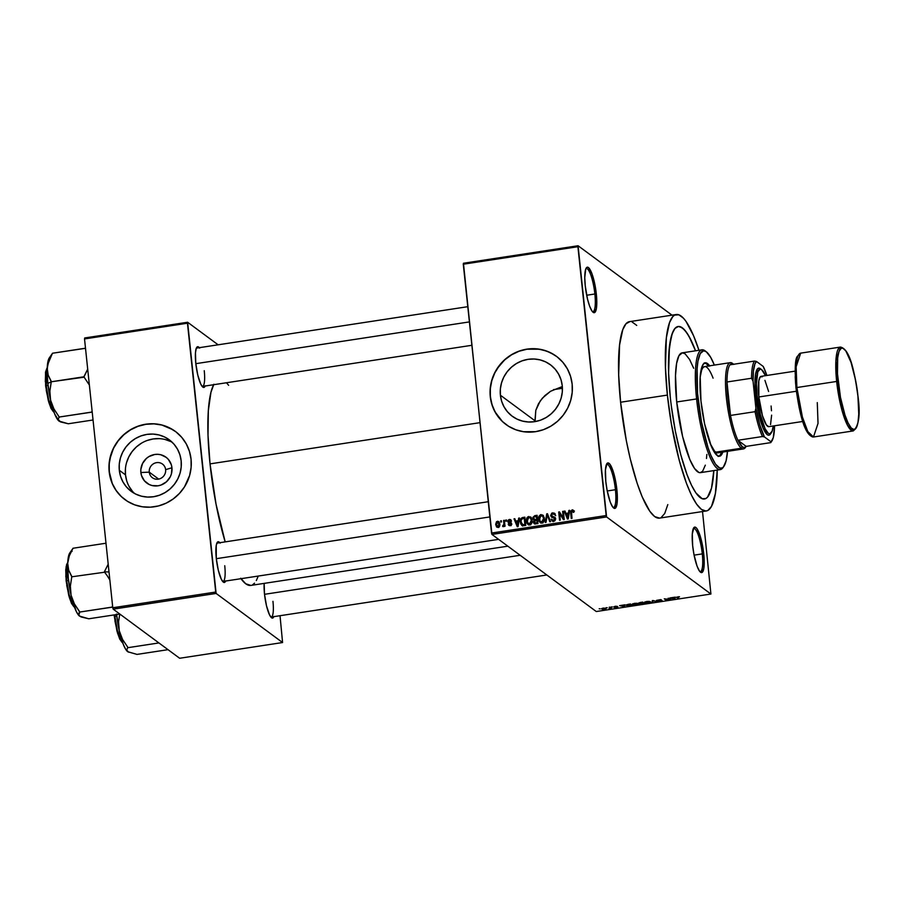 <?xml version="1.0" encoding="UTF-8"?>
<svg xmlns="http://www.w3.org/2000/svg" width="904" height="904" viewBox="0 0 904 904"><rect width="100%" height="100%" fill="white"/><g stroke="black" fill="none" stroke-linecap="round" stroke-linejoin="round"><path stroke-width="1.36" d="M592.414 311.643A21.809 4.712 81.3 0 0 594.866 293.992L596.324 294.026A23.029 4.972 -98.7 0 1 593.092 312.298A23.029 4.972 -98.7 0 1 585.25 285.845L587.487 298.987L589.668 306.286L592.018 311.112L594.177 312.705L596.369 308.671L596.674 298.32L595.001 285.144L591.905 273.584L588.425 267.539L587.397 267.166L585.747 269.042L584.764 277.584L585.25 285.845A23.029 4.972 -98.7 0 1 586.312 267.9A23.029 4.972 -98.7 0 1 596.324 294.026L594.866 293.992A21.809 4.712 -98.7 0 1 592.911 311.677A21.809 4.712 -98.7 0 1 592.414 311.643M699.843 571.543A21.809 4.712 81.3 0 0 702.284 553.892L703.741 553.937A23.029 4.972 -98.7 0 1 700.51 572.209A23.029 4.972 -98.7 0 1 692.667 545.745L693.989 554.638L697.086 566.198L699.436 571.012L701.594 572.616L703.787 568.582L704.103 558.231L700.464 536.897L696.984 528.67L695.854 527.439L693.91 527.574L692.294 533.993L692.667 545.745A23.029 4.972 -98.7 0 1 693.73 527.812A23.029 4.972 -98.7 0 1 703.741 553.937L702.284 553.892A21.809 4.712 -98.7 0 1 700.329 571.588A21.809 4.712 -98.7 0 1 699.843 571.543M612.991 507.37A21.809 4.712 81.3 0 0 615.432 489.719L616.89 489.753A23.029 4.972 -98.7 0 1 613.658 508.025A23.029 4.972 -98.7 0 1 605.816 481.572L607.138 490.454L610.234 502.025L612.584 506.839L614.743 508.432L616.935 504.398L617.251 494.047L613.613 472.713L610.132 464.486L607.963 462.893L607.059 463.402L605.443 469.82L605.816 481.572A23.029 4.972 -98.7 0 1 606.878 463.639A23.029 4.972 -98.7 0 1 616.89 489.753L615.432 489.719A21.809 4.712 -98.7 0 1 613.477 507.404A21.809 4.712 -98.7 0 1 612.991 507.37M498.217 522.218L497.482 521.246L495.742 524.727L496.838 527.145L498.127 527.461L499.878 524.037L498.748 521.551L496.511 521.698L495.697 524.196L496.533 526.862L498.635 527.314L499.686 526.139L499.878 524.037L498.906 521.687L497.482 521.246L498.127 522.252M149.262 472.148A8.486 8.091 -53.5 0 0 158.313 479.154A8.486 8.091 -53.5 0 0 165.635 469.651L171.941 467.763A16.091 15.357 126.5 0 1 158.053 485.798A16.091 15.357 126.5 0 1 140.877 472.509L149.262 472.148L158.663 479.097L149.262 472.148A8.486 8.091 126.5 0 1 162.494 464.08A8.486 8.091 126.5 0 1 161.466 478.001A8.486 8.091 126.5 0 1 149.262 472.148L140.877 472.509L140.855 469.402L142.583 463.413L146.414 458.43L148.945 456.576L154.765 454.475L157.827 454.316L160.833 454.757L166.234 457.39L168.415 459.469L171.331 464.758L171.941 467.763L171.398 473.933L170.246 476.86L166.415 481.843L161.059 485.03L158.053 485.798L151.985 485.516L149.149 484.476L144.414 480.804L141.499 475.515L140.877 472.509A16.091 15.357 126.5 0 1 154.765 454.475A16.091 15.357 126.5 0 1 171.941 467.763L165.635 469.651A8.486 8.091 -53.5 0 0 156.584 462.645A8.486 8.091 -53.5 0 0 149.262 472.148M172.212 442.293A32.035 30.578 -53.5 0 0 139.589 444.406A32.035 30.578 -53.5 0 0 125.486 474.86L119.305 470.295A32.035 30.578 126.5 0 1 135.091 438.745A32.035 30.578 126.5 0 1 169.274 439.807A32.035 30.578 126.5 0 1 181.162 460.848L181.207 467.018L180.065 473.142L177.772 478.962L174.415 484.273L170.144 488.872L165.093 492.567L159.477 495.222L153.51 496.748L147.408 497.064L141.431 496.183L135.781 494.115L130.684 490.951L126.334 486.815L122.91 481.866L120.537 476.284L119.305 470.295L119.26 464.125L120.401 458L122.695 452.181L126.051 446.87L130.323 442.271L135.374 438.576L140.99 435.92L146.957 434.395L153.058 434.078L159.036 434.96L164.686 437.027L169.782 440.191L174.133 444.327L177.557 449.277L179.93 454.859L181.162 460.848A32.035 30.578 126.5 0 1 165.387 492.397A32.035 30.578 126.5 0 1 131.193 491.335A32.035 30.578 126.5 0 1 119.305 470.295L125.486 474.86A32.035 30.578 -53.5 0 0 134.436 493.414M175.387 431.423A42.409 40.477 -53.5 0 0 130.153 430.078A42.409 40.477 -53.5 0 0 109.294 471.82L109.181 471.73A42.409 40.477 126.5 0 1 130.063 429.976A42.409 40.477 126.5 0 1 175.319 431.377A42.409 40.477 126.5 0 1 191.06 459.232L189.422 451.299L186.28 443.921L181.749 437.355L175.997 431.886L169.251 427.694L161.782 424.97L153.849 423.795L145.781 424.213L137.871 426.225L130.447 429.75L123.769 434.643L118.096 440.723L113.667 447.751L109.678 459.492L108.955 467.662L109.802 475.753L112.198 483.448L116.051 490.454L121.226 496.499L127.498 501.347L134.639 504.827L142.38 506.794L150.426 507.167L158.449 505.946L166.155 503.166L173.24 498.929L179.444 493.414L184.518 486.838L189.603 475.504L191.117 467.402L191.06 459.232A42.409 40.477 126.5 0 1 170.167 500.997A42.409 40.477 126.5 0 1 124.91 499.596A42.409 40.477 126.5 0 1 109.181 471.73L109.294 471.82A42.409 40.477 -53.5 0 0 124.978 499.641M562.254 385.782A32.035 30.578 126.5 0 1 546.479 417.32A32.035 30.578 126.5 0 1 512.285 416.269A32.035 30.578 126.5 0 1 500.398 395.217L534.965 420.755L535.066 421.603L535.801 410.337L540.253 400.901L544.886 395.59L550.559 391.274L562.322 386.539L550.559 391.274L542.423 398.122L538.411 403.873L535.801 410.337L534.965 420.755L500.398 395.217L500.353 389.048L501.505 382.934L503.788 377.104L507.144 371.793L511.427 367.205L516.466 363.498L522.083 360.843L528.049 359.329L534.151 359.001L540.14 359.894L545.79 361.95L550.875 365.114L555.226 369.25L558.649 374.211L561.022 379.782L562.254 385.782L562.299 391.952L561.158 398.065L558.864 403.896L555.508 409.207L551.237 413.795L546.185 417.49L540.581 420.157L534.603 421.671L528.512 421.998L522.523 421.106L516.873 419.038L511.777 415.885L507.438 411.749L504.014 406.789L501.63 401.206L500.398 395.217A32.035 30.578 126.5 0 1 516.184 363.679A32.035 30.578 126.5 0 1 550.366 364.73A32.035 30.578 126.5 0 1 562.254 385.782M556.48 356.346A42.409 40.477 -53.5 0 0 511.246 355.012A42.409 40.477 -53.5 0 0 490.386 396.743L490.273 396.664A42.409 40.477 126.5 0 1 511.155 354.91A42.409 40.477 126.5 0 1 556.412 356.3A42.409 40.477 126.5 0 1 572.153 384.166L570.514 376.233L567.373 368.843L562.842 362.289L557.09 356.809L550.355 352.628L542.875 349.893L534.942 348.718L526.874 349.147L518.975 351.159L511.54 354.673L504.861 359.566L496.816 369.058L493.064 376.471L490.77 384.415L490.047 392.585L490.895 400.675L493.29 408.371L497.155 415.377L502.319 421.422L508.59 426.281L515.743 429.75L523.472 431.716L535.552 431.683L543.451 429.671L550.886 426.146L557.565 421.253L563.226 415.173L567.667 408.145L570.695 400.427L572.209 392.336L572.153 384.166A42.409 40.477 126.5 0 1 551.259 425.92A42.409 40.477 126.5 0 1 506.003 424.518A42.409 40.477 126.5 0 1 490.273 396.664L490.386 396.743A42.409 40.477 -53.5 0 0 506.07 424.564M202.134 386.403A19.391 4.181 81.3 0 0 204.247 370.696A19.391 4.181 -98.7 0 1 202.507 386.415A19.391 4.181 -98.7 0 1 202.134 386.403M205.163 386.008A20.6 4.441 -98.7 0 1 202.812 387.081A20.6 4.441 -98.7 0 1 195.795 363.408L197.795 375.16L200.801 384.189L202.858 387.115L203.784 387.443L205.253 385.771M222.633 581.419A19.391 4.181 81.3 0 0 224.746 565.723A19.391 4.181 -98.7 0 1 223.005 581.441A19.391 4.181 -98.7 0 1 222.633 581.419M225.661 581.035A20.6 4.441 -98.7 0 1 223.311 582.108A20.6 4.441 -98.7 0 1 216.293 558.435L218.293 570.187L221.299 579.215L223.356 582.142L224.282 582.47L225.751 580.797M270.838 617.036A19.391 4.181 81.3 0 0 272.952 601.341A19.391 4.181 -98.7 0 1 271.211 617.059A19.391 4.181 -98.7 0 1 270.838 617.036M273.867 616.652A20.6 4.441 -98.7 0 1 271.516 617.726A20.6 4.441 -98.7 0 1 264.499 594.052L266.499 605.804L269.505 614.833L271.562 617.76L272.488 618.087L273.957 616.415M607.239 490.974L615.432 489.719L607.239 490.974M694.091 555.146L702.284 553.892L694.091 555.146M586.673 295.246L594.866 293.992L586.673 295.246M676.294 314.513L629.5 321.654A99.372 21.447 81.3 0 0 620.596 402.235L667.389 395.093A99.372 21.447 -98.7 0 1 676.294 314.513A99.372 21.447 -98.7 0 1 698.95 350.289L693.594 335.802L685.978 321.361L683.514 318.253L678.825 314.795L674.621 315.101L672.757 316.66L669.559 322.547L666.361 337.757L665.468 367.781L667.389 395.093L620.596 402.235L626.302 440.576L630.269 458.927L637.196 483.425L642.19 496.838L649.806 511.268L654.654 516.579L659.513 518.116M213.886 384.234L210.96 392.257L208.338 410.653L208.022 435.231L210.033 463.876L479.934 422.665L210.033 463.876L216.022 504.082L225.175 541.88A104.22 22.498 81.3 0 1 210.033 463.876A104.22 22.498 81.3 0 1 213.626 384.72M713.821 470.6A87.247 18.837 -98.7 0 1 704.453 498.997A87.247 18.837 -98.7 0 1 670.305 397.24A87.247 18.837 -98.7 0 1 678.113 326.491A87.247 18.837 -98.7 0 1 695.538 350.808L695.538 350.808A87.247 18.837 -98.7 0 0 678.113 326.491A87.247 18.837 -98.7 0 0 670.305 397.24L668.61 373.262L669.401 346.91L672.203 333.542L675.017 328.378L678.441 326.457L682.362 327.858L686.633 332.514L691.074 340.254L695.526 350.775L688.837 336.005L684.464 329.779L680.35 326.739L678.441 326.457L675.017 328.378L673.525 330.57L671.073 337.282L668.881 352.684L668.61 373.262L670.305 397.24A87.247 18.837 -98.7 0 0 704.453 498.997A87.247 18.837 -98.7 0 0 713.821 470.6L711.493 488.205L707.561 497.11L705.911 498.488L702.227 498.748L695.944 492.985L691.504 485.245L687.051 474.724L680.723 454.622L675.311 430.914L671.276 405.636L675.311 430.914L680.723 454.622L687.051 474.724L691.504 485.245L695.944 492.985L702.227 498.748L705.911 498.488L707.561 497.11L711.493 488.205L713.821 470.6M463.447 263.245L578.074 245.741L672.022 315.168L578.074 245.741L463.447 263.245L463.277 264.217L577.905 246.713L606.166 515.54L491.527 533.044L463.447 263.245M491.945 534.433L606.584 516.941L710.917 594.03L596.29 611.533L491.945 534.433L463.277 264.217L577.905 246.713L578.074 245.741L606.584 516.941L606.166 515.54L491.527 533.044L491.945 534.433L596.29 611.533L710.917 594.03L606.584 516.941L491.945 534.433M603.047 608.143L601.635 608.595L602.392 609.296L606.064 608.731L603.849 608.053L601.759 609.036L604.584 609.273L605.895 608.392L603.047 608.143M609.194 607.228L610.121 608.042L609.025 608.528L611.42 608.211L609.929 607.115L609.194 607.228L610.121 608.042L609.025 608.528L611.42 608.211L609.194 607.228M615.002 606.313L613.94 607.059L617.138 607.047L614.731 607.499L617.884 607.013L614.437 606.833L617.296 606.392L615.567 606.245L613.68 606.946L617.116 607.013L614.426 607.398L617.827 606.878L614.72 606.878L617.296 606.392L615.002 606.313M628.28 604.313L626.336 604.912L627.116 605.804L632.495 605.488L630.461 603.974L626.495 605.499L632.495 605.488L630.461 603.974L628.28 604.313M640.382 602.459L638.608 603.058L640.19 604.03L644.721 603.623L642.687 602.109L638.71 603.25L640.224 603.465L639.851 603.906L644.721 603.623L642.687 602.109L640.382 602.459M652.326 600.64L652.033 602.505L652.812 602.38L652.971 600.753L657.298 601.702L653.05 600.527L652.326 600.64L652.033 602.505L652.812 602.38L652.971 600.753L657.298 601.702L652.326 600.64M668.203 598.211L669.841 599.42L664.27 598.821L666.316 600.324L667.062 600.211L665.423 599.002L670.994 599.612L668.203 598.211L669.841 599.42L664.27 598.821L666.316 600.324L667.062 600.211L665.423 599.002L670.994 599.612L668.203 598.211M678.938 596.685L676.418 597.25L678.757 598.425L677.198 597.137L679.537 596.798L676.621 597.51L678.757 598.425L677.186 597.171L678.938 596.685M674.44 597.261L669.796 597.973L675.005 599.002L675.22 597.149L669.796 597.973L675.005 599.002L675.22 597.149L674.44 597.261M661.31 600.606L657.649 601.126L662.056 600.493L657.287 600.38L660.666 599.612L656.462 600.414L661.152 600.538L657.649 601.126L659.084 601.363L662.056 600.493L657.321 600.199L661.253 599.747L656.541 600.505L661.321 600.312M649.049 601.397L644.541 602.392L649.366 602.911L650.722 602.087L649.049 601.397L646.597 601.488L644.767 602.697L648.676 603.036L650.484 601.804L649.049 601.397M636.823 603.273L632.314 604.267L637.139 604.776L638.495 603.962L636.823 603.273L634.359 603.364L632.54 604.573L636.45 604.912L638.258 603.669L636.823 603.273M624.257 604.923L619.613 605.635L624.811 606.663L625.037 604.81L619.613 605.635L624.811 606.663L625.037 604.81L624.257 604.923M611.319 606.9L612.347 607.002L611.319 606.9M606.211 607.68L607.251 607.782L606.211 607.68M599.194 608.754L600.233 608.855L599.194 608.754M702.521 511.551L710.917 594.03L702.521 511.551M500.624 520.873L500.748 522.049L501.494 521.936L501.37 520.76L500.624 520.873L501.449 521.472L500.624 520.873L500.748 522.049L501.494 521.936L501.37 520.76L500.624 520.873M505.731 520.094L505.856 521.269L506.602 521.156L506.477 519.981L505.731 520.094L506.545 520.704L505.731 520.094L505.856 521.269L506.602 521.156L506.477 519.981L505.731 520.094M518.67 518.116L518.286 520.681L515.709 521.077L514.805 518.704L514.026 518.828L517.269 526.716L518.048 526.603L519.45 518.003L518.67 518.116L519.348 518.625L518.67 518.116L518.286 520.681L515.709 521.077L514.805 518.704L514.026 518.828L517.269 526.716L518.048 526.603L519.45 518.003L518.67 518.116M529.495 517.438L528.795 516.466L526.795 518.048L527.45 518.534L526.795 518.048L526.365 521.122L527.947 524.501L529.676 524.93C531.699 524.06 532.501 522.467 532.094 520.15L530.614 516.964L527.597 516.986L526.365 519.563L526.953 523.28L529.326 524.964L531.665 523.405L532.049 519.777L530.512 516.885M541.722 515.574L541.021 514.591L539.021 516.184L539.677 516.67L539.021 516.184L538.592 519.258L540.174 522.636L541.903 523.066C543.925 522.196 544.739 520.602 544.332 518.286L542.841 515.099L540.389 514.771L538.682 517.178L539.179 521.416L541.552 523.088L543.892 521.54L544.276 517.913L542.739 515.02M552.536 516.297L554.559 517.574L551.372 515.427L552.739 513.788L555.463 515.223L554.412 513.178L551.802 513.099L550.626 515.562L551.44 517.099L554.819 518.546L553.598 520.297L551.225 519.133L551.994 520.794L553.485 521.28L555.079 520.557L555.395 517.879L551.813 516.286L551.361 515.28L552.92 513.766L555.463 515.223L554.627 513.359L552.694 512.817L554.943 513.721M568.853 510.455L568.469 513.02L565.893 513.415L564.989 511.042L564.22 511.167L567.463 519.054L568.243 518.93L569.633 510.331L568.853 510.455L569.543 510.952L568.853 510.455L568.469 513.02L565.893 513.415L564.989 511.042L564.22 511.167L567.463 519.054L568.243 518.93L569.633 510.331L568.853 510.455M572.119 510.828L573.204 512.41L573.938 512.184L572.729 509.89L570.729 511.031L571.249 518.478L571.995 518.365L571.475 511.302L572.39 510.828L573.204 512.41L573.938 512.184L573.283 510.263L572.062 509.856L570.661 512.873L571.249 518.478L571.995 518.365L571.384 511.574L573.226 510.715L572.062 509.856L574.447 511.122M562.616 511.404L563.316 518.015L559.486 511.89L558.683 512.003L559.553 520.263L560.299 520.15L559.599 513.528L563.441 519.664L564.232 519.551L563.361 511.291L562.616 511.404L563.441 512.014L562.616 511.404L563.316 518.015L559.486 511.89L558.683 512.003L559.553 520.263L560.299 520.15L559.599 513.528L563.441 519.664L564.232 519.551L563.361 511.291L562.616 511.404M546.739 513.834L545.27 522.444L546.05 522.32L547.248 514.738L549.768 521.755L550.536 521.642L547.462 513.721L546.739 513.834L547.824 514.636L546.739 513.834L545.27 522.444L546.05 522.32L547.248 514.738L549.768 521.755L550.536 521.642L547.462 513.721L546.739 513.834M534.795 515.653L532.806 517.461L534.015 520.297L533.609 522.941L534.829 523.924L537.97 523.552L537.1 515.303L534.795 515.653L535.891 516.466L534.795 515.653L532.784 518.421L534.015 520.297L533.394 522.15L534.185 523.665L537.97 523.552L537.1 515.303L534.795 515.653M522.693 517.506L520.557 519.235L520.681 523.857L522.32 525.732L525.732 525.427L524.874 517.167L522.693 517.506L523.789 518.32L522.693 517.506C520.659 518.252 519.868 519.789 520.308 522.105L522.456 525.766L525.732 525.427L524.874 517.167L522.693 517.506M509.427 519.416L508.161 520.173L507.833 521.631L508.477 522.896L510.794 523.631L510.172 524.738L508.217 524.184L509.946 525.653L511.291 524.975L511.551 523.314L508.85 521.913L508.59 520.975L509.698 520.263L511.449 521.066L510.794 519.777L509.427 519.416L511.155 520.263L509.427 519.416L507.833 521.631L508.421 522.851L510.884 523.902L510.048 524.772L508.217 524.184L508.85 525.371L510.116 525.631L511.619 523.665L511.042 522.557L508.816 521.879L509.472 520.286L511.449 521.066L510.67 519.664L509.427 519.416M503.607 520.421L503.946 524.467L502.737 525.563L503.155 526.67L504.138 525.461L504.229 526.422L504.974 526.309L504.353 520.308L503.607 520.421L504.421 521.02L503.607 520.421L503.923 524.772L502.613 526.444L503.358 526.659L504.138 525.461L504.229 526.422L504.974 526.309L504.353 520.308L503.607 520.421M113.192 609.149L216.124 593.442L282.579 642.541L179.647 658.259L113.192 609.149L112.774 607.759L84.524 338.932L187.456 323.214L215.717 592.041L112.774 607.759L84.524 338.932L84.694 337.96L187.625 322.253L218.147 344.808L187.625 322.253L84.694 337.96L84.524 338.932L187.456 323.214L187.625 322.253L216.124 593.442L215.717 592.041L112.774 607.759L113.192 609.149L179.647 658.259L282.579 642.541L216.124 593.442L113.192 609.149M280.025 615.714L282.579 642.541L280.025 615.714M264.171 583.374L264.499 594.052A20.6 4.441 -98.7 0 1 264.171 583.374M220.147 543.146L219.141 542.05L217.401 542.174L216.248 545.327L216.293 558.435A20.6 4.441 -98.7 0 1 217.242 542.377A20.6 4.441 -98.7 0 1 219.808 542.705M199.648 348.13L197.716 346.695L196.247 348.368L195.456 352.888L195.795 363.408A20.6 4.441 -98.7 0 1 196.744 347.362A20.6 4.441 -98.7 0 1 199.309 347.678M228.633 385.307L226.452 382.765M240.667 578.232L245.764 583.792L250.849 585.408M252.578 584.809L254.544 583.159M256.318 580.549L257.889 576.978M240.995 578.696A104.22 22.498 81.3 0 0 250.826 585.419L507.833 546.174M636.721 325.406L632.043 321.937M629.873 321.621L625.963 323.801L622.766 329.689L619.579 344.899L618.675 374.923L620.596 402.235A99.372 21.447 81.3 0 0 659.491 518.116L706.284 510.975A99.372 21.447 -98.7 0 1 667.389 395.093L671.367 423.919L679.254 460.43L686.452 483.324L691.526 495.313L696.588 504.127L701.447 509.427L705.911 511.02L707.945 510.398L711.516 506.342L715.369 493.595L717.234 470.08A99.372 21.447 -98.7 0 1 706.284 510.975M661.163 517.54L664.722 513.483L667.807 504.59M585.871 268.737A21.809 4.712 -98.7 0 1 586.323 268.556A21.809 4.712 -98.7 0 1 594.866 293.992A21.809 4.712 81.3 0 0 585.871 268.737M693.289 528.637A21.809 4.712 -98.7 0 1 693.752 528.456A21.809 4.712 -98.7 0 1 702.284 553.892A21.809 4.712 81.3 0 0 693.289 528.637M606.437 464.464A21.809 4.712 -98.7 0 1 606.9 464.283A21.809 4.712 -98.7 0 1 615.432 489.719A21.809 4.712 81.3 0 0 606.437 464.464M553.949 354.628L546.807 351.159L539.066 349.193L526.987 349.226L519.088 351.238L511.653 354.763L504.974 359.656L499.313 365.736L494.883 372.764L491.844 380.482L490.33 388.573L490.386 396.743L492.025 404.676L495.166 412.066L502.432 421.513M172.856 429.705L161.895 425.049L153.962 423.874L145.894 424.304L137.996 426.315L130.56 429.841L123.882 434.734L118.221 440.813L113.78 447.842L110.751 455.548L109.237 463.65L109.294 471.82L112.311 483.527L116.175 490.533L121.339 496.578M170.867 441.593L165.217 439.525M159.228 438.643L153.138 438.96L147.16 440.485M141.555 443.141L136.504 446.836L132.221 451.435L128.876 456.746L126.583 462.565M125.441 468.69L125.486 474.86L126.718 480.849M129.091 486.431L132.515 491.38M573.803 511.8L572.65 510.952M571.486 513.483L570.661 512.873L571.486 513.483M573.283 510.263L572.062 509.856M573.904 510.749L572.571 510.952M568.221 518.941L567.983 518.354L568.221 518.941M566.322 514.331L565.972 513.472L566.322 514.331M565.362 512.014L564.22 511.167L565.362 512.014M567 514.229L565.893 513.415L567 514.229M568.39 514.071L569.045 513.969L568.39 514.071M569.124 513.495L568.469 513.02L569.124 513.495M568.322 514.026L567.881 516.534L568.548 517.02L567.881 516.534L567.701 518.139L568.3 518.58L566.254 514.342L568.966 514.489L568.322 514.026L567.701 518.139L566.254 514.342L568.322 514.026M564.006 519.585L559.599 513.528L564.006 519.585M559.949 513.788L558.683 512.003L560.073 512.839L559.949 513.788M564.13 518.613L563.316 518.015L564.13 518.613M555.452 515.212L554.005 514.082M552.807 521.235L551.225 519.133L552.141 520.919L553.723 521.258L555.61 518.681L554.819 517.167L553.395 516.715L554.559 517.574L553.271 517.303L551.372 515.427M552.084 517.382L550.626 515.562L551.971 517.348L555.61 518.749L554.536 517.958L555.61 519.314L554.853 518.76L553.598 520.297L554.536 520.998L551.225 519.133L553.158 521.653M553.598 520.297L552.547 520.094L554.299 521.179M555.576 518.715L554.536 517.958M555.7 518.817L554.468 518.444L555.7 518.817M551.395 517.065L551.971 517.348M553.361 513.8L552.694 512.817L550.626 515.562L551.79 516.263M555.146 513.8L552.966 513.969M551.779 516.184L552.186 517.54M553.903 517.461L553.271 517.303M554.627 514.681L555.689 515.596M548.615 516.681L547.677 515.992L548.615 516.681M548.106 515.37L547.248 514.738L548.106 515.37M540.784 522.964L539.338 519.167L541.134 515.562L542.411 515.879L543.587 518.387L541.801 522.105L542.728 522.783L539.756 520.772L539.948 516.252L542.377 515.856L544.377 518.964L543.587 518.387L543.428 520.636L542.343 521.936L539.925 521.122M543.293 515.562L541.021 514.591L543.281 515.54M543.462 515.619L541.552 515.642M540.038 521.518L540.908 523.1M542.66 522.987L541.575 522.546M541.665 522.614L539.857 520.986M541.021 521.845L542.965 522.964M544.174 517.37L542.411 515.879M536.524 516.433L537.202 516.331L536.524 516.433M534.84 523.924L533.394 522.15L534.558 523.009L534.117 521.902L535.462 520.455L536.863 520.241L537.123 522.704L537.936 523.314L535.823 522.907L536.919 523.721L534.117 521.902L534.4 520.873L536.863 520.241L537.677 520.851L536.863 520.241L537.123 522.704L534.806 522.93L534.117 521.902M534.58 520.715L534.015 520.297L534.58 520.715M535.179 521.156L532.784 518.421L534.659 520.873M534.535 522.761L534.987 524.15M537.609 520.184L536.931 520.286L537.609 520.184M535.53 520.365L534.852 519.766M535.281 522.761L536.987 523.766M536.456 516.387L536.761 519.28L537.575 519.879L535.292 519.495L536.388 520.308L533.529 518.308L534.117 516.839L537.281 516.986L536.456 516.387L536.761 519.28L534.354 519.506L533.507 518.094L534.117 516.839L536.456 516.387M534.049 519.348L535.778 520.41M528.558 524.828L527.111 521.043L528.896 517.427L530.185 517.755L531.349 520.252L529.574 523.97L530.501 524.659L527.427 522.422L527.721 518.116L529.925 517.585L532.151 520.84L531.349 520.252L531.202 522.512L530.117 523.8L527.699 522.987M531.236 517.483L529.326 517.506M527.812 523.393L528.682 524.964M530.433 524.851L529.348 524.422M529.428 524.489L527.631 522.851M528.795 523.721L530.738 524.828M531.936 519.246L530.185 517.755M524.297 518.297L524.975 518.195L524.297 518.297M521.766 525.45L522.456 525.766M522.388 525.755L521.653 524.06M521.167 522.738L520.308 522.105L521.167 522.738M521.551 523.529L522.67 526.083M524.196 525.687L523.009 525.167M522.501 524.772L521.179 522.828L521.179 519.789L522.003 518.715L524.23 518.252L524.896 524.569L522.139 524.591L523.303 525.45L521.054 522.003L521.145 519.947L522.885 518.455L525.043 518.851L524.23 518.252L524.896 524.569L525.71 525.179L522.501 524.772L524.738 525.631M518.026 526.603L517.789 526.015L518.026 526.603M516.139 521.992L515.788 521.133L516.139 521.992M515.178 519.676L514.026 518.828L515.178 519.676M516.805 521.89L515.709 521.077L516.805 521.89M518.195 521.732L518.862 521.631L518.195 521.732M518.93 521.167L518.286 520.681L518.93 521.167M518.128 521.687L517.687 524.196L518.365 524.682L517.687 524.196L517.517 525.812L518.105 526.241L516.06 522.003L518.772 522.162L518.128 521.687L517.517 525.812L516.06 522.003L518.128 521.687M509.472 520.286L510.715 521.292M509.573 525.642L508.217 524.184L509.72 524.942L509.585 525.687M510.003 524.772L508.941 523.958M510.116 524.817L511.167 525.642M511.562 524.399L510.884 523.902L511.562 524.399M511.607 524.184L510.715 523.529M509.144 523.111L507.833 521.631L508.997 522.015M509.031 521.744L509.167 523.167M510.783 525.642L509.325 524.648M504.952 526.072L504.138 525.461L504.952 526.072M503.81 526.354L502.737 525.563L503.81 526.354M503.946 526.072L503.291 525.586L503.946 526.072M504.455 526.444L505.087 525.642M504.895 525.495L503.923 524.772L504.895 525.495M504.748 524.139L503.935 523.529L504.748 524.139M498.861 527.45L498.251 527.1M499.415 523.1L497.55 522.105L499.132 524.15L498.059 526.603L498.861 527.19L497.268 526.399L498.567 527.348M499.912 524.727L499.132 524.15L499.912 524.727M498.059 526.603L496.477 524.557L497.55 522.105L498.251 522.241L498.906 525.947L497.697 526.591L496.714 525.631L496.477 523.461L497.55 522.105M677.932 597.815L678.011 598.538L677.932 597.815M674.813 597.205L675.005 599.002L674.813 597.205M674.395 598.03L674.339 598.911L672.305 598.132L674.373 597.815L674.339 598.911L672.327 598.346L674.395 598.03M670.113 598.968L670.192 599.736L670.113 598.968M666.237 599.601L666.316 600.324L666.237 599.601M669.762 598.708L669.841 599.42L669.762 598.708M652.62 600.595L652.812 602.38L652.62 600.595M644.699 602.098L644.767 602.697L644.699 602.098M644.778 602.053L644.767 602.697M645.512 602.595L646.812 601.465L649.739 601.917L646.292 602.889L645.512 602.595L646.835 601.668L649.693 601.499L649.953 602.211L646.292 602.889L645.264 601.804M643.128 603.104L643.738 603.556L643.671 602.832L643.738 603.556L640.563 603.77L643.128 603.104L643.06 602.392L643.738 603.556L640.563 603.77L643.128 603.104M640.563 603.77L639.851 602.776L642.891 602.934L642.823 602.211L642.891 602.934L639.851 602.776L642.156 602.188L642.891 602.934L640.97 603.454M632.472 603.974L632.54 604.573L632.472 603.974M632.54 603.917L632.54 604.573M633.286 604.46L634.585 603.33L637.512 603.782L636.213 604.731L633.806 604.697L634.608 603.533L637.467 603.364L637.727 604.075L634.066 604.753L633.037 603.669M626.415 604.844L626.495 605.499L626.415 604.844M629.952 604.267L631.512 605.42L631.444 604.708L631.512 605.42L629.094 605.759L627.037 604.979L629.93 604.064L631.512 605.42L627.24 605.397L629.952 604.267M624.619 604.866L624.811 606.663L624.619 604.866M624.212 605.691L624.155 606.573L622.11 605.793L624.189 605.477L624.155 606.573L622.133 606.008L624.212 605.691M614.392 606.799L615.161 606.482M617.116 607.013L616.336 607.296M610.596 607.601L610.675 608.324L610.596 607.601M610.358 607.431L610.437 608.143L610.358 607.431M609.963 607.793L610.03 607.183M605.149 608.505L604.584 609.273L602.493 608.912L603.217 608.109L605.149 608.505L602.493 608.912L604.55 608.279L605.149 608.505L604.392 609.115M602.493 608.912L603.239 608.302M745.834 446.779A43.629 9.413 -98.7 0 1 743.483 448.904A43.629 9.413 -98.7 0 1 741.37 448.226L742.41 446.87A42.409 9.153 -98.7 0 1 737.913 440.282L762.467 436.53L764.422 436.926L771.123 441.875L770.739 442.632L746.173 446.384L737.913 440.282L742.41 446.87L744.433 447.536L746.173 446.384A42.409 9.153 -98.7 0 1 742.41 446.87L741.37 448.226A43.629 9.413 -98.7 0 1 726.952 402.596A43.629 9.413 -98.7 0 1 730.319 362.651A43.629 9.413 -98.7 0 1 732.443 363.34L733.641 364.255L732.443 363.34A43.629 9.413 -98.7 0 1 732.635 363.487A43.629 9.413 81.3 0 0 732.545 363.408A43.629 9.413 81.3 0 0 732.443 363.34A43.629 9.413 81.3 0 0 726.409 398.031A43.629 9.413 81.3 0 0 741.37 448.226A43.629 9.413 81.3 0 0 745.382 447.525L746.32 446.192M741.37 448.226L715.629 452.158L741.37 448.226M733.732 364.335L731.72 363.668L729.98 364.82A42.409 9.153 81.3 0 0 726.986 381.996L751.552 378.245L753.055 381.239A41.2 8.893 -98.7 0 1 756.49 361.464L763.191 366.414A41.2 8.893 -98.7 0 1 766.874 375.465L763.191 366.414L756.49 361.464L754.942 363.894L753.439 370.9L753.055 381.239L755.902 408.325L755.066 411.682L730.5 415.433L726.986 381.996L751.552 378.245L753.055 381.239L755.902 408.325L759.778 424.846L764.422 436.926L771.123 441.875L770.739 442.632L746.173 446.384L737.913 440.282A42.409 9.153 -98.7 0 1 730.5 415.433L726.986 381.996L727.878 398.065L730.5 415.433A42.409 9.153 -98.7 0 1 726.986 381.996A42.409 9.153 -98.7 0 1 729.98 364.82A42.409 9.153 -98.7 0 1 733.63 364.267M756.49 361.464L754.535 361.069L729.98 364.82L754.535 361.069A42.409 9.153 81.3 0 0 751.552 378.245A42.409 9.153 -98.7 0 1 754.535 361.069L756.49 361.464M771.123 441.875L773.293 437.547L774.558 425.773A41.2 8.893 -98.7 0 1 771.813 441.095A41.2 8.893 -98.7 0 1 771.123 441.875M730.5 415.433A42.409 9.153 81.3 0 0 737.913 440.282L762.467 436.53A42.409 9.153 -98.7 0 1 755.066 411.682L730.5 415.433M770.739 442.632A42.409 9.153 81.3 0 0 770.886 442.44L771.813 441.095M755.066 411.682A42.409 9.153 81.3 0 0 762.467 436.53L764.422 436.926A41.2 8.893 -98.7 0 1 755.902 408.325L755.066 411.682M718.872 456.26A47.257 10.204 81.3 0 0 721.629 452.249L719.991 455.413L718.126 456.452M705.199 362.809L705.21 362.809A47.257 10.204 -98.7 0 0 700.973 401.139L704.589 423.806L711.245 446.124L714.861 452.994L718.262 456.113L721.155 455.232L722.804 452.068A47.257 10.204 -98.7 0 1 719.471 456.249A47.257 10.204 -98.7 0 1 700.973 401.139L700.204 377.002A43.629 9.413 -98.7 0 1 704.589 366.583A43.629 9.413 -98.7 0 1 713.075 378.166M706.397 351.859L705.109 350.865A60.591 13.074 81.3 0 0 696.6 398.946L698.057 398.98A59.381 12.814 -98.7 0 1 706.397 351.859A59.381 12.814 -98.7 0 1 714.352 365.092L710.68 357.306L706.273 351.758L703.594 350.808L700.25 353.6L697.944 361.216L697.097 368.662L697.538 393.364L701.47 421.897L707.979 447.503L710.962 455.514L715.505 464.136L719.787 468.069L722.296 467.888L723.415 466.95A60.591 13.074 -98.7 0 1 720.318 469.605A60.591 13.074 -98.7 0 1 696.6 398.946A60.591 13.074 -98.7 0 1 702.024 349.814A60.591 13.074 -98.7 0 1 705.764 351.419M702.024 349.814L682.136 352.854A60.591 13.074 81.3 0 0 676.712 401.975L696.6 398.946L676.712 401.975L675.514 375.465L676.599 363.442L678.949 355.679L682.362 352.82L685.085 353.792L689.582 359.453L693.673 368.256M717.753 452.836L717.753 452.836A43.629 9.413 -98.7 0 1 710.454 444.169M706.849 454.452L706.476 458.475M705.323 465.153L702.589 471.334L700.204 472.668L698.882 472.476L694.521 468.464L689.876 459.661L682.61 436.542L676.712 401.975A60.591 13.074 81.3 0 0 700.43 472.645L720.318 469.605M723.415 466.95L726.093 460.893L727.584 450.407M704.747 366.572L703.029 367.532L701.628 370.109L700.204 377.036L701.391 368.662L703.527 363.837L706.419 362.945L709.821 366.075M696.6 398.946A60.591 13.074 81.3 0 0 722.951 467.684L723.878 466.351A59.381 12.814 -98.7 0 1 698.057 398.98L696.6 398.946M727.517 451.345A59.381 12.814 -98.7 0 1 723.878 466.351M708.646 366.244L706.34 363.724L704.216 362.967M718.488 452.576L716.635 452.712L714.578 451.198L710.16 443.491M705.708 366.708L706.713 367.261M708.465 365.996A47.257 10.204 81.3 0 0 704.634 362.979M705.21 362.809A47.257 10.204 -98.7 0 1 709.629 365.815M195.818 363.668L469.345 321.914L195.818 363.668M59.054 421.117L59.054 421.117A32.781 7.074 81.3 0 0 59.065 421.117L68.286 423.761L93.044 419.987L68.286 423.761L60.545 421.919L58.071 419.23L59.189 417.038L92.05 412.122A37.629 8.125 -98.7 0 1 91.846 411.614L92.072 410.732L91.937 412.043L59.189 417.038L53.856 408.8L50.556 400.122L49.867 391.093L51.279 381.77L84.128 377.194A37.629 8.125 -98.7 0 1 84.049 376.437L87.711 369.137L84.027 376.776L51.279 381.77L48.206 375.205L47.2 368.222A32.781 7.074 81.3 0 0 47.822 383.386L51.291 381.838L47.822 383.386L50.556 400.122L49.867 391.093L51.291 381.431L48.206 375.205L47.2 368.222L48.793 360.877L52.477 353.238L85.236 348.243L85.597 349.181L85.213 348.582A37.629 8.125 -98.7 0 1 85.338 348.322L52.477 353.238L47.686 364.572L47.144 371.623L47.822 383.386A32.781 7.074 81.3 0 0 50.556 400.122L54.669 413.93L59.054 421.117L58.071 419.23L59.291 417.117L53.856 408.8L50.556 400.122A32.781 7.074 81.3 0 0 58.986 421.061L60.059 421.603M46.194 385.737L47.223 367.849A23.029 4.972 81.3 0 0 46.194 385.737L48.048 385.443L46.194 385.737A23.029 4.972 81.3 0 0 53.98 412.145L48.669 399.839L46.194 385.737L45.641 385.94L46.194 385.737M46.985 368.256L45.663 385.974L48.228 400.269L53.641 411.828M84.128 377.194L89.372 385.025L84.128 377.194A37.629 8.125 81.3 0 1 84.049 376.437L84.128 377.194M51.765 354.391L51.37 355.43M50.432 356.899L48.251 360.357L47.2 368.222A32.781 7.074 81.3 0 1 49.336 357.848L51.946 354.097M45.324 381.816L45.618 371.793L46.872 368.369M53.302 411.625L51.076 408.461L48.85 402.472L46.217 390.279M520.162 555.282L264.522 594.312L520.162 555.282M122.774 643.049L119.735 639.117L117 631.218L114.345 616.573L114.74 614.822A23.029 4.972 81.3 0 0 114.898 616.37L116.752 616.087L114.898 616.37A23.029 4.972 81.3 0 0 122.684 642.789L117.373 630.483L114.898 616.37L114.345 616.573L116.932 630.913L122.334 642.473M116.526 614.031L119.26 630.766A32.781 7.074 81.3 0 0 127.69 651.705L136.99 654.406L168.031 649.671L136.99 654.406L127.758 651.761L126.775 649.863L127.792 647.253L122.56 639.444L119.26 630.766L118.571 621.737L119.769 614.053L118.571 621.737L119.26 630.766L123.373 644.575L125.611 649.162L128.763 652.247M158.923 642.936L127.893 647.682L158.923 642.936M122.006 642.269L119.78 639.094L117.554 633.105L114.921 620.912M116.582 614.539A32.781 7.074 81.3 0 0 119.26 630.766L122.56 639.444L127.792 647.253L126.775 649.863L127.758 651.761M489.844 516.93L216.316 558.683L489.844 516.93M109.859 580.029L107.429 576.04L109.859 580.029M104.627 572.221L107.429 576.04L104.627 572.221A37.629 8.125 -98.7 0 1 104.581 571.837A37.629 8.125 81.3 0 0 104.627 572.221L71.778 576.797L68.704 570.232L67.698 563.237L69.292 555.903L72.975 548.265L105.734 543.259L72.975 548.265L69.292 555.903L67.698 563.237L68.32 578.413L71.054 595.137L70.365 586.12L71.778 576.797L104.627 572.221M109.011 571.949L104.581 571.837L109.011 571.949M67.484 563.271L66.693 580.752L67.71 562.864A23.029 4.972 81.3 0 0 66.693 580.752L68.546 580.47L66.693 580.752A23.029 4.972 81.3 0 0 74.478 607.172L69.167 594.866L66.693 580.752L66.139 580.956L68.727 595.284L74.128 606.855M70.919 551.915L68.738 555.384L67.698 563.237A32.781 7.074 81.3 0 0 71.054 595.137A32.781 7.074 81.3 0 0 79.484 616.076L88.784 618.788L119.825 614.053L88.784 618.788L81.044 616.935L78.738 615.228L79.789 612.144L74.354 603.827L71.054 595.137L76.286 611.477L78.501 615.104L80.558 616.63M106.005 543.361L106.096 544.208L105.711 543.598A37.629 8.125 -98.7 0 1 105.836 543.338A37.629 8.125 81.3 0 0 105.711 543.598L106.005 543.361M73.088 548.344L72.263 549.406L73.088 548.344M71.868 550.457L72.037 551.429L71.868 550.457M108.209 564.152L104.548 571.452A37.629 8.125 81.3 0 0 104.581 571.837A37.629 8.125 -98.7 0 1 104.548 571.452L108.209 564.152M112.571 605.748L112.435 607.059L79.688 612.053L112.548 607.138A37.629 8.125 -98.7 0 1 112.345 606.64L112.548 607.138A37.629 8.125 81.3 0 1 112.345 606.64L112.571 605.748M73.8 606.652L71.574 603.476L69.348 597.487L66.715 585.295M65.822 576.831L66.116 566.808L67.371 563.395M79.552 616.132L78.569 614.245L79.586 611.635L74.354 603.827L71.054 595.137L70.365 586.12L71.789 576.458L68.704 570.232L67.698 563.237A32.781 7.074 81.3 0 1 69.834 552.864L72.444 549.123M817.284 402.608L818.03 423.366L813.487 436.994L807.814 431.547L802.39 417.015L796.887 387.533A42.409 9.153 81.3 0 0 813.487 436.994C804.255 435.841 799.159 411.467 795.972 387.872L796.887 387.533L795.972 387.872C794.672 369.555 795.102 359.091 797.249 356.47L800.684 353.136L840.46 347.068L835.906 360.696L836.652 381.454L838.121 381.499C836.482 369.476 836.539 343.859 843.816 348.729C851.206 354.696 857.105 384.708 857.93 396.144L855.568 380.245L851.059 362.47L845.828 350.921L842.856 348.198L841.115 348.334L839.014 351.419L837.692 357.724L837.488 373.815L840.483 397.398L844.991 415.162L848.121 423.049L851.252 427.999L854.088 429.569L856.416 427.626L858.009 422.337L858.755 414.168L857.93 396.144C859.568 408.156 859.512 433.773 852.235 428.903C844.844 422.936 838.946 392.924 838.121 381.499L836.652 381.454A42.409 9.153 -98.7 0 1 840.46 347.068C850.314 349.068 854.642 372.968 857.975 396.189C860.529 414.382 858.958 425.965 853.252 430.925A42.409 9.153 -98.7 0 1 836.652 381.454L796.887 387.533L796.141 366.775L800.684 353.136A42.409 9.153 81.3 0 0 796.887 387.533L836.652 381.454L842.155 410.936L847.59 425.468L853.252 430.925L855.557 428.824M761.699 369.713L760.411 368.719A33.934 7.322 81.3 0 0 755.642 395.647L757.111 395.681A32.713 7.062 -98.7 0 1 761.699 369.713A32.713 7.062 -98.7 0 1 765.519 375.668L761.631 369.657L760.162 369.137L757.823 371.793L756.422 383.94L757.111 395.681L755.642 395.647L754.942 383.465L755.586 374.064L757.473 368.866L758.806 368.12L760.332 368.662M795.113 371.148L761.134 376.335A25.448 5.492 81.3 0 0 758.851 396.969L796.356 391.251L758.851 396.969A25.448 5.492 81.3 0 0 768.818 426.654L802.797 421.467M798.232 355.408L796.91 357.848M796.367 359.611L795.147 373.137M795.215 376.606L795.644 384.031M796.469 391.884L799.159 407.681L802.888 421.592M803.916 424.507L807.069 431.479L810.131 435.332M770.716 433.637L768.807 435.231L767.281 434.688L763.021 427.954L758.241 411.919L755.642 395.647A33.934 7.322 81.3 0 0 770.4 434.146L771.338 432.801A32.713 7.062 -98.7 0 1 757.111 395.681L760.298 414.348L765.055 428.688L768.321 433.332L769.79 433.852L772.129 431.197L773.202 425.987A32.713 7.062 -98.7 0 1 771.338 432.801M768.615 391.5L764.92 380.347M762.377 376.731L760.23 376.889L758.806 380.787L758.851 396.969L762.49 415.806L766.332 424.903L768.728 426.665M770.536 424.597L771.632 415.151M771.485 410.766L771.101 406.02M796.006 387.929L800.729 414.247L805.396 428.134L810.673 435.683M534.569 522.817L535.733 523.676M510.251 520.444L511.415 521.303M510.67 523.484L511.833 524.354M649.953 602.2L649.886 601.544M637.727 604.064L637.659 603.409M605.296 608.686L605.239 608.121M733.833 364.402L732.545 363.408M715.041 453.254L743.483 448.904M553.451 389.658L562.424 388.291M704.578 366.583L730.319 362.651M467.741 306.693L196.337 348.13M471.798 345.305L202.507 386.415M47.234 367.566L45.505 372.222L45.641 385.94L48.296 400.585L51.031 408.472L54.07 412.405M546.818 574.978L270.895 617.104M114.345 616.573L114.186 614.912M222.689 581.487L498.612 539.36M216.836 543.157L488.239 501.72M74.569 607.42L71.529 603.488L68.794 595.6L66.139 580.956L65.755 569.848L66.647 564.424L67.732 562.593M853.252 430.925L813.487 436.994"/></g></svg>
